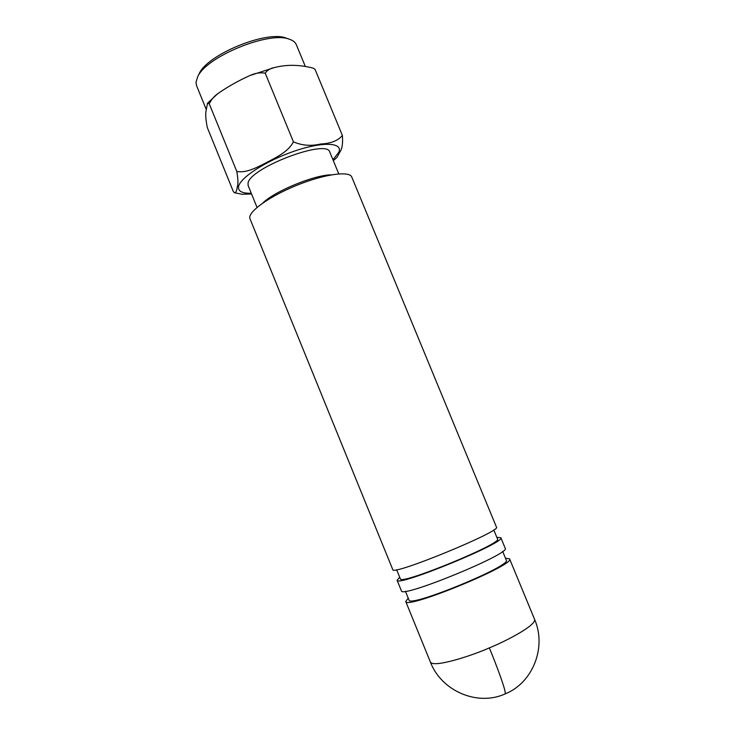 <?xml version="1.0" encoding="UTF-8"?>
<svg xmlns="http://www.w3.org/2000/svg" width="735" height="735" viewBox="0 0 735 735"><rect width="100%" height="100%" fill="white"/><g stroke="black" fill="none" stroke-linecap="round" stroke-linejoin="round"><path stroke-width="1.1" d="M505.469 558.223L509.575 558.857C516.172 564.526 406.014 609.811 405.757 601.524L408.21 598.115M405.426 591.289L409.046 600.155C409.533 607.799 512.378 565.5 506.268 560.171L502.657 551.406M397.084 580.227L401.439 590.903C401.429 598.538 511.523 553.29 505.202 548.264L500.829 537.68C506.874 542.072 396.854 587.283 397.12 580.283L399.711 577.251M496.869 537.404L500.829 537.68M396.652 569.735L400.4 578.923C400.4 585.363 503.135 543.128 497.521 539.003M392.775 569.625L392.802 569.68C392.279 576.038 502.244 530.863 496.456 527.105L351.789 177.071C349.557 170.594 323.942 174.177 296.242 185.532C268.495 196.805 247.346 212.305 249.946 218.644L392.775 569.625M206.204 109.34L196.548 85.609L196.015 82.283L197.596 76.964C205.846 56.779 269.451 30.695 289.507 39.277C293.044 40.471 295.314 42.272 296.315 44.688M236.78 171.42C238.177 179.129 238.315 184.356 237.185 187.113C236.835 190.788 235.963 192.662 234.575 192.754L233.381 191.66L207.279 127.486C205.726 119.52 205.331 113.925 206.094 110.7L207.49 103.267L209.236 103.791L236.78 171.42C245.986 173.239 255.991 167.993 267.09 162.26C278.115 156.491 288.488 151.208 293.449 141.864C302.048 145.567 311.098 146.283 320.607 144.014C330.768 143.564 338.026 140.707 342.391 135.442C342.988 143.251 342.207 148.681 340.048 151.759L336.896 157.492L333.313 160.653M251.554 193.976L242.228 194.279L234.676 192.79M262.946 202.906C274.936 191.063 314.562 174.811 331.411 174.829M338.78 173.883L329.822 152.173C327.406 138.29 248.687 168.287 248.017 183.474L248.173 185.661L257.029 207.408M251.269 193.268C242.256 193.48 238.011 191.293 238.535 186.736C239.711 177.861 266.401 160.588 294.68 151.033C322.996 141.35 343.199 142.489 338.817 152.264L332.955 159.771M209.236 103.791C211.165 99.795 213.968 96.441 217.661 93.749C227.933 86.583 238.746 80.501 250.102 75.484C255.21 73.096 260.245 72.324 265.216 73.169L293.449 141.864M265.216 73.169C267.264 70.183 270.278 68.327 274.247 67.611C286.42 64.432 299.338 64.588 312.981 68.089L315.03 69.31L342.391 135.442M315.03 69.31L312.981 68.089M198.726 74.658L199.121 73.84C207.04 54.61 267.071 29.979 286.227 38.119L287.082 38.422M489.335 647.875C495.693 663.154 506.994 692.839 505.064 693.95C532.93 682.843 546.831 647.14 534.575 619.339C536.421 625.476 505.037 641.572 489.335 647.875C473.423 655.078 434.183 668.106 430.444 662.18L405.72 601.45M534.575 619.339L509.585 558.857M430.388 662.07C441.34 690.946 477.281 706.528 505.064 693.95M497.531 538.994L493.773 529.898M207.49 103.267L217.661 93.749M250.102 75.484L274.247 67.611M296.324 44.688L305.025 65.737M199.121 73.84L197.596 76.964M286.227 38.119L289.507 39.267"/></g></svg>
